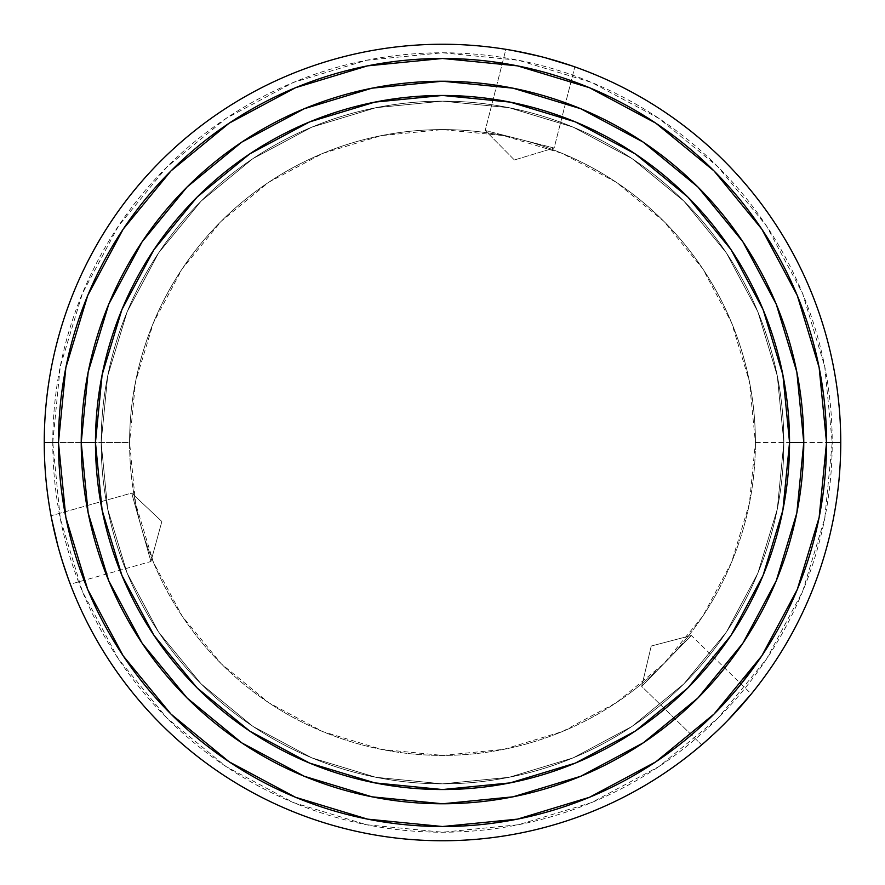 <?xml version="1.0" encoding="UTF-8"?>
<svg xmlns="http://www.w3.org/2000/svg" width="885" height="885" viewBox="0 0 885 885"><rect width="100%" height="100%" fill="white"/><g stroke="black" fill="none" stroke-linecap="round" stroke-linejoin="round"><path stroke-width="0.66" stroke-dasharray="4.42 3.32" d="M123.192 655.851L87.703 589.465L65.855 517.415L58.476 442.5L44.25 442.5L52.779 442.5A389.721 389.721 0 0 0 442.5 832.221A389.721 389.721 0 0 0 832.221 442.5L840.75 442.5A398.25 398.25 0 0 1 442.5 840.75A398.25 398.25 0 0 1 44.25 442.5L58.476 442.5A384.024 384.024 0 0 0 442.5 826.524A384.024 384.024 0 0 0 826.524 442.5L840.75 442.5A398.25 398.25 0 0 1 442.5 840.75A398.25 398.25 0 0 1 44.25 442.5A398.25 398.25 0 0 0 442.5 840.75A398.25 398.25 0 0 0 840.75 442.5A398.25 398.25 0 0 1 442.5 840.75A398.25 398.25 0 0 1 44.25 442.5A398.25 398.25 0 0 0 442.5 840.75A398.25 398.25 0 0 0 840.75 442.5L755.414 442.5A312.914 312.914 0 0 1 442.5 755.414A312.914 312.914 0 0 1 129.586 442.5L44.25 442.5A398.25 398.25 0 0 0 442.5 840.75A398.25 398.25 0 0 0 840.75 442.5A398.25 398.25 0 0 0 442.5 44.25A398.25 398.25 0 0 0 44.25 442.5L129.586 442.5A312.914 312.914 0 0 0 442.5 755.414A312.914 312.914 0 0 0 755.414 442.5A312.914 312.914 0 0 1 442.5 755.414A312.914 312.914 0 0 1 129.586 442.5L135.604 503.543L153.404 562.24L182.321 616.347L221.239 663.761L268.653 702.679L322.76 731.596L381.457 749.396L442.5 755.414L503.543 749.396L562.24 731.596L616.347 702.679L663.761 663.761L702.679 616.347L731.596 562.24L749.396 503.543L755.414 442.5L749.396 381.457L731.596 322.76L702.679 268.653L663.761 221.239L616.347 182.321L562.24 153.404L503.543 135.604L442.5 129.586L381.457 135.604L322.76 153.404L268.653 182.321L221.239 221.239L182.321 268.653L153.404 322.76L135.604 381.457L129.586 442.5A312.914 312.914 0 0 1 442.5 129.586A312.914 312.914 0 0 1 755.414 442.5A312.914 312.914 0 0 0 442.5 129.586A312.914 312.914 0 0 0 129.586 442.5A312.914 312.914 0 0 1 442.5 129.586A312.914 312.914 0 0 1 755.414 442.5L840.75 442.5A398.25 398.25 0 0 0 442.5 44.25A398.25 398.25 0 0 0 44.25 442.5A398.25 398.25 0 0 1 442.5 44.25A398.25 398.25 0 0 1 840.75 442.5A398.25 398.25 0 0 0 442.5 44.25A398.25 398.25 0 0 0 44.25 442.5A398.25 398.25 0 0 1 442.5 44.25A398.25 398.25 0 0 1 840.75 442.5L826.524 442.5L819.145 517.415L797.297 589.465L761.808 655.851M714.151 733.72L701.661 744.882L641.702 686.417L691.351 635.496L751.31 693.973L747.714 698.331M709.505 737.979L701.661 744.882L641.702 686.417L651.227 646.039L691.351 635.496L641.702 686.417L691.351 635.496L651.227 646.039L641.702 686.417L691.351 635.496L751.31 693.973M724.395 723.819L717.956 730.125M735.313 712.436L732.426 715.534M744.606 701.993L749.584 696.086M558.877 61.64L574.796 66.862L554.132 148.027L485.212 130.482L505.877 49.328L511.453 50.257M545.182 57.713L553.855 60.136M529.861 53.952L533.987 54.903M516.176 51.12L508.554 49.77M514.406 159.964L485.212 130.482L554.132 148.027L514.406 159.964L554.132 148.027L485.212 130.482L514.406 159.964M54.472 532.15L51.042 515.745L131.655 493.056L150.926 561.51L70.313 584.2L68.333 578.901M51.551 518.422L51.042 515.745L131.655 493.056L161.855 521.497L150.926 561.51L131.655 493.056L150.926 561.51L161.855 521.497L131.655 493.056L150.926 561.51L70.313 584.2M57.923 545.968L55.689 537.25M62.326 561.112L57.271 543.501M66.718 574.376L69.351 581.655M53.1 525.978L51.551 518.411M61.397 558.103L61.076 557.041M57.326 543.711L59.151 550.426M733.167 714.748L722.58 725.623M722.735 725.468L727.636 720.534M101.144 442.5A341.356 341.356 0 0 0 442.5 783.856A341.356 341.356 0 0 0 783.856 442.5A341.356 341.356 0 0 1 442.5 783.856A341.356 341.356 0 0 1 101.144 442.5L107.704 509.096L127.13 573.137L158.669 632.144L201.127 683.873L252.856 726.331L311.863 757.87L375.904 777.295L442.5 783.856L509.096 777.295L573.137 757.87L632.144 726.331L683.873 683.873L726.331 632.144L757.87 573.137L777.295 509.096L783.856 442.5L777.295 375.904L757.87 311.863L726.331 252.856L683.873 201.127L632.144 158.669L573.137 127.13L509.096 107.704L442.5 101.144L375.904 107.704L311.863 127.13L252.856 158.669L201.127 201.127L158.669 252.856L127.13 311.863L107.704 375.904L101.144 442.5A341.356 341.356 0 0 1 442.5 101.144A341.356 341.356 0 0 1 783.856 442.5A341.356 341.356 0 0 0 442.5 101.144A341.356 341.356 0 0 0 101.144 442.5L107.704 375.904L127.13 311.863L158.669 252.856L201.127 201.127L252.856 158.669L311.863 127.13L375.904 107.704L442.5 101.144L509.096 107.704L573.137 127.13L632.144 158.669L683.873 201.127L726.331 252.856L757.87 311.863L777.295 375.904L783.856 442.5L777.295 509.096L757.87 573.137L726.331 632.144L683.873 683.873L632.144 726.331L573.137 757.87L509.096 777.295L442.5 783.856L375.904 777.295L311.863 757.87L252.856 726.331L201.127 683.873L158.669 632.144L127.13 573.137L107.704 509.096L101.144 442.5M81.232 442.5A361.268 361.268 0 0 0 442.5 803.768A361.268 361.268 0 0 0 803.768 442.5A361.268 361.268 0 0 0 442.5 81.232A361.268 361.268 0 0 0 81.232 442.5L81.232 442.622M564.918 63.532L574.796 66.862L554.132 148.027L485.212 130.482L505.877 49.328M532.936 54.66L547.649 58.377M547.439 58.321L540.713 56.551M761.808 229.149L797.297 295.535L819.145 367.585L826.524 442.5A384.024 384.024 0 0 0 442.5 58.476A384.024 384.024 0 0 0 58.476 442.5L65.855 367.585L87.703 295.535L123.192 229.149M170.949 170.949L229.038 123.269M229.149 123.192L295.535 87.703L367.585 65.855L442.5 58.476L517.415 65.855L589.465 87.703L655.851 123.192M714.051 170.949L761.731 229.038M741.088 684.005L714.051 714.051L655.962 761.731M655.851 761.808L589.465 797.297L517.415 819.145L442.5 826.524L367.585 819.145L295.535 797.297L229.149 761.808M170.949 714.051L123.269 655.962M52.779 442.5L60.268 366.467L82.449 293.366L118.468 225.985L166.933 166.933L225.985 118.468L293.366 82.449L366.467 60.268L442.5 52.779L518.533 60.268L591.634 82.449L659.015 118.468L718.067 166.933L766.532 225.985L802.551 293.366L824.731 366.467L832.221 442.5L824.731 518.533L802.551 591.634L766.532 659.015L718.067 718.067L659.015 766.532L591.634 802.551L518.533 824.731L442.5 832.221L366.467 824.731L293.366 802.551L225.985 766.532L166.933 718.067L118.468 659.015L82.449 591.634L60.268 518.533L52.779 442.5L44.25 442.5A398.25 398.25 0 0 1 442.5 44.25A398.25 398.25 0 0 1 840.75 442.5L832.221 442.5A389.721 389.721 0 0 0 442.5 52.779A389.721 389.721 0 0 0 52.779 442.5"/><path stroke-width="1.33" d="M803.768 442.5A361.268 361.268 0 0 0 442.5 81.232A361.268 361.268 0 0 0 81.232 442.5L95.458 442.5A347.042 347.042 0 0 1 442.5 95.458A347.042 347.042 0 0 1 789.542 442.5L782.882 374.798L763.124 309.695L731.054 249.692L687.899 197.101L635.308 153.946L575.305 121.876L510.202 102.118L442.5 95.458L374.798 102.118L309.695 121.876L249.692 153.946L197.101 197.101L153.946 249.692L121.876 309.695L102.118 374.798L95.458 442.5L102.118 510.202L121.876 575.305L153.946 635.308L197.101 687.899L249.692 731.054L309.695 763.124L374.798 782.882L442.5 789.542L510.202 782.882L575.305 763.124L635.308 731.054L687.899 687.899L731.054 635.308L763.124 575.305L782.882 510.202L789.542 442.5L803.768 442.5L789.542 442.5A347.042 347.042 0 0 1 442.5 789.542A347.042 347.042 0 0 1 95.458 442.5L81.232 442.5A361.268 361.268 0 0 0 442.5 803.768A361.268 361.268 0 0 0 803.768 442.5A361.268 361.268 0 0 1 442.5 803.768A361.268 361.268 0 0 1 81.232 442.5A361.268 361.268 0 0 1 442.5 81.232A361.268 361.268 0 0 1 803.768 442.5L796.832 512.979L776.267 580.748L742.946 643.107M840.75 442.5L826.524 442.5A384.024 384.024 0 0 1 442.5 826.524A384.024 384.024 0 0 1 58.476 442.5L44.25 442.5A398.25 398.25 0 0 0 442.5 840.75A398.25 398.25 0 0 0 840.75 442.5A398.25 398.25 0 0 1 442.5 840.75A398.25 398.25 0 0 1 44.25 442.5A398.25 398.25 0 0 1 442.5 44.25A398.25 398.25 0 0 1 840.75 442.5A398.25 398.25 0 0 0 442.5 44.25A398.25 398.25 0 0 0 44.25 442.5L58.476 442.5L65.855 517.415L87.703 589.465L123.192 655.851L170.949 714.051L229.149 761.808L295.535 797.297L367.585 819.145L442.5 826.524L517.415 819.145L589.465 797.297L655.851 761.808L714.051 714.051L761.808 655.851L797.297 589.465L819.145 517.415L826.524 442.5L819.145 367.585L797.297 295.535L761.808 229.149L714.051 170.949L655.851 123.192L589.465 87.703L517.415 65.855L442.5 58.476L367.585 65.855L295.535 87.703L229.149 123.192L170.949 170.949L123.192 229.149L87.703 295.535L65.855 367.585L58.476 442.5A384.024 384.024 0 0 1 442.5 58.476A384.024 384.024 0 0 1 826.524 442.5L840.75 442.5M704.217 742.681L714.151 733.72M717.713 730.357L724.395 723.819M732.426 715.534L735.313 712.436M747.714 698.331L733.167 714.748M571.599 65.755L558.877 61.64M572.23 65.966L545.182 57.713M533.987 54.903L529.861 53.952M511.453 50.257L532.936 54.66M505.877 49.328L508.488 49.759M51.673 519.064L54.472 532.15M51.551 518.422L57.923 545.968M68.333 578.901L62.326 561.112M70.313 584.2L69.384 581.722M57.326 543.689L53.1 526M63.056 563.435L66.729 574.387M55.689 537.261L57.326 543.711M727.636 720.534L751.31 693.973M742.88 643.207L697.955 697.955L643.306 742.814M643.207 742.88L580.748 776.267L512.979 796.832L442.622 803.768M442.5 803.768L372.021 796.832L304.252 776.267L241.893 742.946M241.793 742.88L187.045 697.955L142.186 643.306M142.12 643.207L108.733 580.748L88.168 512.979L81.232 442.622M81.232 442.5L88.168 372.021L108.733 304.252L142.054 241.893M142.12 241.793L187.045 187.045L241.693 142.186M241.793 142.12L304.252 108.733L372.021 88.168L442.378 81.232M442.5 81.232L512.979 88.168L580.748 108.733L643.107 142.054M643.207 142.12L697.955 187.045L742.814 241.693M742.88 241.793L776.267 304.252L796.832 372.021L803.768 442.378M547.45 58.333L564.895 63.521M516.176 51.12L540.713 56.551M553.844 60.136L547.439 58.321M123.192 229.149L170.949 170.949M655.851 123.192L714.051 170.949M761.808 655.851L741.088 684.005M229.149 761.808L170.949 714.051M59.151 550.426L63.056 563.446M744.606 701.982L749.584 696.075M703.719 743.112L709.505 737.979"/></g></svg>
